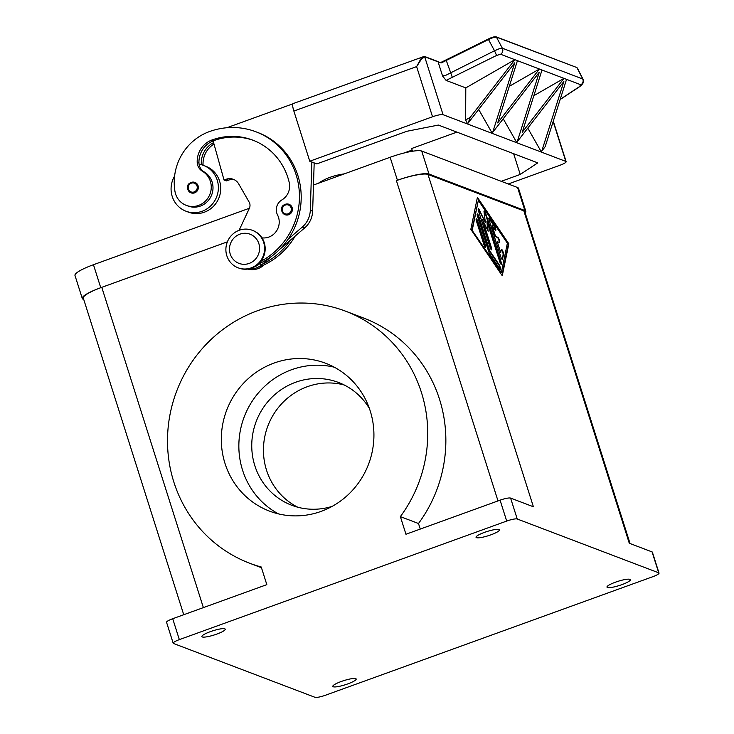 <?xml version="1.0" encoding="UTF-8"?>
<svg xmlns="http://www.w3.org/2000/svg" width="734" height="734" viewBox="0 0 734 734"><rect width="100%" height="100%" fill="white"/><g stroke="black" fill="none" stroke-linecap="round" stroke-linejoin="round"><path stroke-width="1.1" d="M210.328 631.662A12.258 2.193 -17.6 0 1 225.228 629.176A12.258 2.193 -17.6 0 1 216.759 634.103A12.258 2.193 -17.6 0 1 201.859 636.589A12.258 2.193 -17.6 0 1 210.328 631.662M484.495 532.37A12.258 2.193 -17.6 0 1 499.395 529.884A12.258 2.193 -17.6 0 1 490.927 534.82A12.258 2.193 -17.6 0 1 476.027 537.297A12.258 2.193 -17.6 0 1 484.495 532.37M615.45 582.19A12.258 2.193 -17.6 0 1 630.35 579.704A12.258 2.193 -17.6 0 1 621.881 584.64A12.258 2.193 -17.6 0 1 606.981 587.117A12.258 2.193 -17.6 0 1 615.45 582.19M341.282 681.482A12.258 2.193 -17.6 0 1 356.183 678.996A12.258 2.193 -17.6 0 1 347.714 683.923A12.258 2.193 -17.6 0 1 332.814 686.409A12.258 2.193 -17.6 0 1 341.282 681.482M659.022 573.089L652.388 552.188A8.918 1.596 162.4 0 0 652.076 551.913L658.71 572.823A8.918 1.596 -17.6 0 1 659.022 573.089A8.918 1.596 -17.6 0 1 657.967 574.318A8.918 1.596 -17.6 0 1 652.865 576.676L325.492 695.226A8.918 1.596 -17.6 0 1 319.024 697.061A8.918 1.596 -17.6 0 1 314.978 697.3L173.499 643.479A8.918 1.596 -17.6 0 1 173.178 643.204A8.918 1.596 -17.6 0 1 174.242 641.984A8.918 1.596 -17.6 0 1 179.344 639.626L172.71 618.716A8.918 1.596 162.4 0 0 167.609 621.074A8.918 1.596 162.4 0 0 166.554 622.304L173.178 643.204M500.074 500.166L506.708 521.067A8.918 1.596 -17.6 0 1 513.176 519.232A8.918 1.596 -17.6 0 1 517.231 518.993L510.598 498.092A8.918 1.596 162.4 0 0 506.552 498.331A8.918 1.596 162.4 0 0 500.074 500.166L405.957 534.251L400.36 516.617A134.845 129.423 -69.2 0 0 345.567 311.17A134.845 129.423 -69.2 0 0 333.998 307.408A134.845 129.423 -69.2 0 0 174.536 397.158A134.845 129.423 -69.2 0 0 249.67 563.235A134.845 129.423 -69.2 0 0 261.231 566.997L266.827 584.64L172.71 618.716M400.36 516.617L418.49 523.507L420.252 529.076M345.567 311.17L363.688 318.07A134.845 129.423 110.8 0 1 418.49 523.507M274.094 363.046A79.079 75.905 110.8 0 1 325.74 363.293A79.079 75.905 110.8 0 1 373.89 437.574A79.079 75.905 110.8 0 1 321.143 511.369A79.079 75.905 110.8 0 1 269.497 511.121A79.079 75.905 110.8 0 1 221.347 436.831A79.079 75.905 110.8 0 1 274.094 363.046M278.48 513.883A79.079 75.905 110.8 0 1 239.183 438.638A79.079 75.905 110.8 0 1 291.627 369.716A79.079 75.905 110.8 0 1 334.291 367.202M332.208 506.35A65.702 63.069 110.8 0 1 291.793 505.286A65.702 63.069 110.8 0 1 251.78 443.565A65.702 63.069 110.8 0 1 295.609 382.258A65.702 63.069 110.8 0 1 338.521 382.469A65.702 63.069 110.8 0 1 369.413 408.535M297.756 507.212A65.702 63.069 110.8 0 1 263.653 444.767A65.702 63.069 110.8 0 1 307.298 386.708A65.702 63.069 110.8 0 1 344.255 384.992M295.196 236.045A71.326 68.455 110.8 0 1 264.084 264.901A17.827 17.111 110.8 0 1 247.881 269.066M264.084 264.901L257.395 267.479M263.653 242.394A20.057 19.249 110.8 0 1 258.478 263.24A20.057 19.249 110.8 0 1 238.1 267.809A20.057 19.249 110.8 0 1 226.824 255.735A20.057 19.249 110.8 0 1 231.99 234.88A20.057 19.249 110.8 0 1 252.368 230.311A20.057 19.249 110.8 0 1 263.653 242.394M258.854 243.605A15.598 14.974 110.8 0 1 249.175 263.423A15.598 14.974 110.8 0 1 230.21 253.982A15.598 14.974 110.8 0 1 239.89 234.164A15.598 14.974 110.8 0 1 258.854 243.605M252.368 230.311L252.955 230.54A20.057 19.249 110.8 0 1 264.231 242.615A20.057 19.249 110.8 0 1 259.065 263.469A20.057 19.249 110.8 0 1 238.688 268.029L238.1 267.809M261.992 237.862A15.598 14.974 -69.2 0 0 276.443 231.091A15.598 14.974 -69.2 0 0 277.516 214.897A11.148 10.698 110.8 0 1 281.856 199.942A15.598 14.974 -69.2 0 0 289.242 182.583A62.408 59.904 -69.2 0 0 252.817 140.148A62.408 59.904 -69.2 0 0 212.062 139.946A22.286 21.396 -69.2 0 0 197.198 162.306A11.148 10.698 -69.2 0 0 202.4 171.233A18.946 18.185 110.8 0 1 210.988 183.931A18.946 18.185 110.8 0 1 204.502 201.942A18.946 18.185 110.8 0 1 186.234 205.346A18.946 18.185 110.8 0 1 174.958 191.354A52.72 50.6 110.8 0 1 209.41 131.588A71.326 68.455 110.8 0 1 255.992 131.808A71.326 68.455 110.8 0 1 299.399 193.748A71.326 68.455 110.8 0 1 260.946 261.304M174.6 176.059A24.516 23.534 -69.2 0 0 172.224 196.455A24.516 23.534 -69.2 0 0 186.014 211.227A24.516 23.534 -69.2 0 0 210.915 205.639A24.516 23.534 -69.2 0 0 217.236 180.16A24.516 23.534 -69.2 0 0 203.446 165.389A24.516 23.534 -69.2 0 0 199.07 164.214A11.148 10.698 -69.2 0 0 204.153 171.894A18.946 18.185 110.8 0 1 212.741 184.601A18.946 18.185 110.8 0 1 206.254 202.612A18.946 18.185 110.8 0 1 187.996 206.015L186.234 205.346M203.446 165.389L205.786 166.279A24.516 23.534 110.8 0 1 219.576 181.05A24.516 23.534 110.8 0 1 213.255 206.529A24.516 23.534 110.8 0 1 188.344 212.117L186.014 211.227M194.96 182.436L191.28 182.408A5.569 5.349 110.8 0 1 198.345 187.665A5.569 5.349 110.8 0 1 187.858 189.491A5.569 5.349 110.8 0 1 191.317 182.417C186.445 184.298 186.344 187.776 190.996 192.849M285.388 204.272A5.569 5.349 110.8 0 1 292.416 209.529A5.569 5.349 110.8 0 1 281.929 211.355A5.569 5.349 110.8 0 1 285.388 204.272M423.913 56.371L420.811 58.995L416.618 66.601L421.344 59.27L424.674 56.747L438.079 61.849A8.918 1.596 162.4 0 0 438.317 61.913L441.519 62.794L488.505 39.517L493.422 37.48L496.423 37.104L576.704 67.482A0.624 0.596 -69.2 0 0 576.658 67.473M293.16 103.567A8.918 1.927 70.1 0 0 292.664 105.402A8.918 1.927 70.1 0 0 293.857 111.054L416.618 66.601L432.528 116.77A8.918 1.596 -17.6 0 1 439.005 114.935A8.918 1.596 -17.6 0 1 443.052 114.688L424.674 56.747A0.624 0.596 110.8 0 0 424.325 56.371L293.16 103.567M582.989 79.107L502.34 48.196L499.395 48.673L494.514 50.765L496.597 55.445L500.56 54.243L517.442 60.665L497.689 122.927L539.407 69.024L542.004 70.005L522.241 132.267L563.96 78.364L566.556 79.355L545.178 146.699L541.765 151.112L563.859 81.502L517.213 141.772L539.306 72.161L492.661 132.432L514.754 62.821L468.108 123.092L470.246 117.321L514.855 59.683L580.851 84.786L579.144 86.851L560.207 99.338M495.606 36.865C494.321 36.59 491.872 37.324 488.248 39.086L494.514 50.765L445.529 75.437L442.556 75.969L446.088 80.401L496.597 55.445M440.776 62.491L488.238 39.076L446.199 60.252L452.447 77.666M496.065 36.81A0.624 0.596 110.8 0 1 496.111 36.819L576.704 67.482A0.624 0.596 -69.2 0 1 577.016 67.767L582.631 78.74A4.459 4.276 110.8 0 1 580.851 84.786M488.238 39.076C491.541 37.342 494.166 36.59 496.111 36.819L496.111 36.819A0.624 0.596 110.8 0 1 496.423 37.104L502.34 48.196A4.459 4.276 110.8 0 1 500.56 54.243M553.17 121.523L565.822 161.397A8.918 1.596 -17.6 0 1 566.134 161.663A8.918 1.596 -17.6 0 1 565.079 162.893A8.918 1.596 -17.6 0 1 559.978 165.251L508.258 183.977M500.689 256.579L489.211 220.411A2.789 0.606 -109.9 0 1 488.991 218.071A2.789 0.606 -109.9 0 1 489.587 218.567L494.422 225.705A2.789 0.606 -109.9 0 1 495.643 228.549A2.789 0.606 -109.9 0 1 495.725 230.448A2.789 0.606 -109.9 0 1 495.129 229.953L492.11 225.494L495.578 236.44L497.771 237.275A2.789 0.606 -109.9 0 1 499.258 239.917A2.789 0.606 -109.9 0 1 499.551 242.504A2.789 0.606 -109.9 0 1 499.432 242.495L497.239 241.66L500.716 252.615L501.34 249.532A2.789 0.606 -109.9 0 1 501.478 249.321A2.789 0.606 -109.9 0 1 502.827 251.294A2.789 0.606 -109.9 0 1 503.506 254.34L502.496 259.258A2.789 0.606 -109.9 0 1 502.368 259.478A2.789 0.606 -109.9 0 1 500.689 256.579M502.496 259.258L503.102 254.487A2.789 0.606 70.1 0 0 502.597 251.918A2.789 0.606 70.1 0 0 501.34 249.569M500.716 252.615L497.239 241.66M499.276 242.44A2.789 0.606 70.1 0 0 498.689 239.633A2.789 0.606 70.1 0 0 497.368 237.421L495.175 236.587L492.11 225.494M495.459 230.348A2.789 0.606 70.1 0 0 494.019 225.852L489.183 218.714A2.789 0.606 70.1 0 0 488.853 218.319M476.458 221.127A2.789 0.606 -109.9 0 1 476.238 218.787A2.789 0.606 -109.9 0 1 477.926 221.686L485.376 245.184A2.789 0.606 -109.9 0 1 485.596 247.532A2.789 0.606 -109.9 0 1 483.917 244.633L476.458 221.127M485.33 247.422A2.789 0.606 70.1 0 0 484.972 245.339L477.513 221.833A2.789 0.606 70.1 0 0 476.1 219.035M471.889 230.026L501.313 272.727L507.368 243.22L478.357 200.373L471.889 230.026L501.313 272.727M478.357 200.373L472.292 229.88M502.267 275.745L470.833 229.32L477.403 197.354L508.836 243.78L502.267 275.745M501.973 275.314L508.423 243.927L477.284 197.932M488.752 251.771L477.467 216.209A2.789 0.606 -109.9 0 1 477.256 213.869A2.789 0.606 -109.9 0 1 478.935 216.769L489.734 250.817L499.047 264.57A2.789 0.606 -109.9 0 1 500.258 267.405A2.789 0.606 -109.9 0 1 500.34 269.314A2.789 0.606 -109.9 0 1 499.753 268.818L489.835 254.175A2.789 0.606 -109.9 0 1 488.752 251.771M500.074 269.213A2.789 0.606 70.1 0 0 498.634 264.717L489.321 250.973L478.522 216.915A2.789 0.606 70.1 0 0 477.109 214.117M487.596 230.127L486.936 221.329L488.174 231.32L482.55 219.668L491.367 247.468A2.789 0.606 -109.9 0 1 491.587 249.808A2.789 0.606 -109.9 0 1 489.908 246.908L478.531 211.043A2.789 0.606 -109.9 0 1 478.311 208.704A2.789 0.606 -109.9 0 1 479.366 210.016L485.348 222.411L484.027 211.787A2.789 0.606 -109.9 0 1 484.156 210.924A2.789 0.606 -109.9 0 1 485.835 213.823L501.139 262.056A2.789 0.606 -109.9 0 1 501.359 264.396A2.789 0.606 -109.9 0 1 499.68 261.497L486.936 221.329M501.083 264.295A2.789 0.606 70.1 0 0 500.726 262.203L485.431 213.97A2.789 0.606 70.1 0 0 484.018 211.181M485.348 222.411L478.963 210.163A2.789 0.606 70.1 0 0 478.173 208.951M491.321 249.707A2.789 0.606 70.1 0 0 490.963 247.615L482.55 219.668M630.056 543.536L524.792 211.695A26.745 4.78 162.4 0 0 523.847 210.887L427.968 174.417L533.398 506.772L510.598 498.092M658.71 572.823L517.231 518.993M652.076 551.913L629.277 543.243L523.847 210.887M440.547 62.555L446.189 60.243M438.904 62.197L437.886 61.518A0.624 0.587 101.6 0 1 438.317 61.913M441.207 62.895L439.345 62.518M437.794 61.509A0.624 0.587 101.6 0 1 437.886 61.518L437.73 61.472A0.624 0.596 110.8 0 1 438.079 61.849L442.556 75.969M412.499 151.241L411.636 148.516L456.906 132.12M541.765 151.112L541.086 151.498L527.783 128.111M517.213 141.772L516.534 142.157L503.23 118.77M492.661 132.432L491.982 132.817L478.678 109.43M468.108 123.092L467.43 123.477L465.65 119.963L465.796 87.896L446.088 80.401M565.822 161.397L443.052 114.688M501.239 181.316L520.222 174.435L537.756 162.875L438.372 125.064L406.81 131.294L316.785 163.893L309.766 161.223L293.857 111.054M465.796 87.896L514.864 59.674L517.442 60.665M470.246 117.321L465.65 119.963M509.304 86.337L539.417 69.014L542.013 70.005M533.857 95.677L563.969 78.355L566.565 79.345M309.766 161.223L432.528 116.77M520.222 174.435L513.644 153.7M403.929 153.039L412.123 150.066M234.504 179.839A11.148 10.698 -69.2 0 0 228.421 180.169L226.375 180.913L224.035 180.023L226.081 179.28A11.148 10.698 110.8 0 1 238.688 183.895L249.129 202.079A6.689 6.413 110.8 0 1 249.349 208.337L239.091 230.32M271.323 256.542L261.763 264.754A17.827 17.111 110.8 0 1 248.863 268.901M253.689 140.488A62.408 59.904 -69.2 0 0 213.814 140.616A22.286 21.396 -69.2 0 0 213.099 140.891L224.035 180.023M254.625 266.809A17.827 17.111 -69.2 0 0 259.423 263.864L260.056 263.313A71.326 68.455 110.8 0 1 258.423 264.075M292.875 103.824L226.815 127.753M255.992 131.808L257.744 132.478A71.326 68.455 110.8 0 1 288.067 239.266L302.289 227.054A22.286 21.396 -69.2 0 0 310.298 210.328L311.849 162.012M314.189 162.902L312.638 211.218A22.286 21.396 110.8 0 1 304.628 227.944L279.544 249.487M314.244 163.076L311.904 162.186M290.407 240.156A71.326 68.455 110.8 0 1 262.396 264.203M288.067 239.266A71.326 68.455 110.8 0 1 260.056 263.313M213.979 144.057A22.286 21.396 -69.2 0 0 203.043 164.526A11.148 10.698 -69.2 0 0 203.098 165.26M213.576 142.625A22.286 21.396 -69.2 0 0 201.29 163.865A11.148 10.698 -69.2 0 0 201.355 164.71M213.099 140.891A22.286 21.396 -69.2 0 0 198.951 162.976A11.148 10.698 -69.2 0 0 199.07 164.214M318.373 183.261A52.72 50.6 110.8 0 1 329.841 177.399A71.326 68.455 110.8 0 1 344.255 173.885M506.708 521.067L179.344 639.626M427.968 174.417A26.745 4.78 162.4 0 0 396.406 180.637L397.424 180.27A26.745 4.78 -17.6 0 1 428.995 174.041L524.874 210.52A26.745 4.78 -17.6 0 1 525.81 211.328A26.745 4.78 -17.6 0 1 525.186 212.943M83.731 299.463L83.217 299.27A26.745 4.78 -17.6 0 1 82.272 298.463A26.745 4.78 -17.6 0 1 100.751 287.71L227.384 241.844L101.778 287.333A26.745 4.78 162.4 0 0 83.3 298.096L183.739 614.725M249.395 208.245L93.457 264.717A26.745 4.78 162.4 0 0 74.978 275.47L82.272 298.463M525.81 211.328L518.516 188.335A26.745 4.78 162.4 0 0 517.58 187.528L421.701 151.048A26.745 4.78 162.4 0 0 390.13 157.278L313.51 185.023M191.345 183.161A4.679 4.496 110.8 0 1 197.033 185.996A4.679 4.496 110.8 0 1 194.134 191.941A4.679 4.496 110.8 0 1 188.445 189.106A4.679 4.496 110.8 0 1 191.345 183.161M285.416 205.025A4.679 4.496 110.8 0 1 291.104 207.86A4.679 4.496 110.8 0 1 288.205 213.805A4.679 4.496 110.8 0 1 282.517 210.97A4.679 4.496 110.8 0 1 285.416 205.025M437.675 61.454A0.624 0.596 110.8 0 1 437.73 61.472L424.316 56.371A0.624 0.596 110.8 0 1 424.325 56.371M579.64 86.667A4.459 1.872 -123.4 0 1 579.585 86.704A4.459 1.872 -123.4 0 1 579.576 86.713A4.459 1.872 -123.4 0 1 579.144 86.851M261.763 264.754L259.423 263.864M304.628 227.944L302.289 227.054M312.638 211.218L310.298 210.328M228.421 180.169L226.081 179.28M201.29 163.865L203.043 164.526M212.062 139.946L213.814 140.616M197.198 162.306L198.951 162.976M202.4 171.233L204.153 171.894M498.001 500.918L396.406 180.637M203.373 607.614L101.778 287.333M93.457 264.717L100.751 287.71M390.13 157.278L397.424 180.27M421.701 151.048L428.995 174.041M517.58 187.528L524.874 210.52M289.031 204.291L285.352 204.272C280.516 206.153 280.416 209.64 285.067 214.713M553.289 121.156L566.134 161.663M560.152 99.53L579.585 86.704C584.814 82.593 583.548 80.804 582.943 79.024L577.328 68.014M261.46 567.721L249.67 563.235"/></g></svg>
